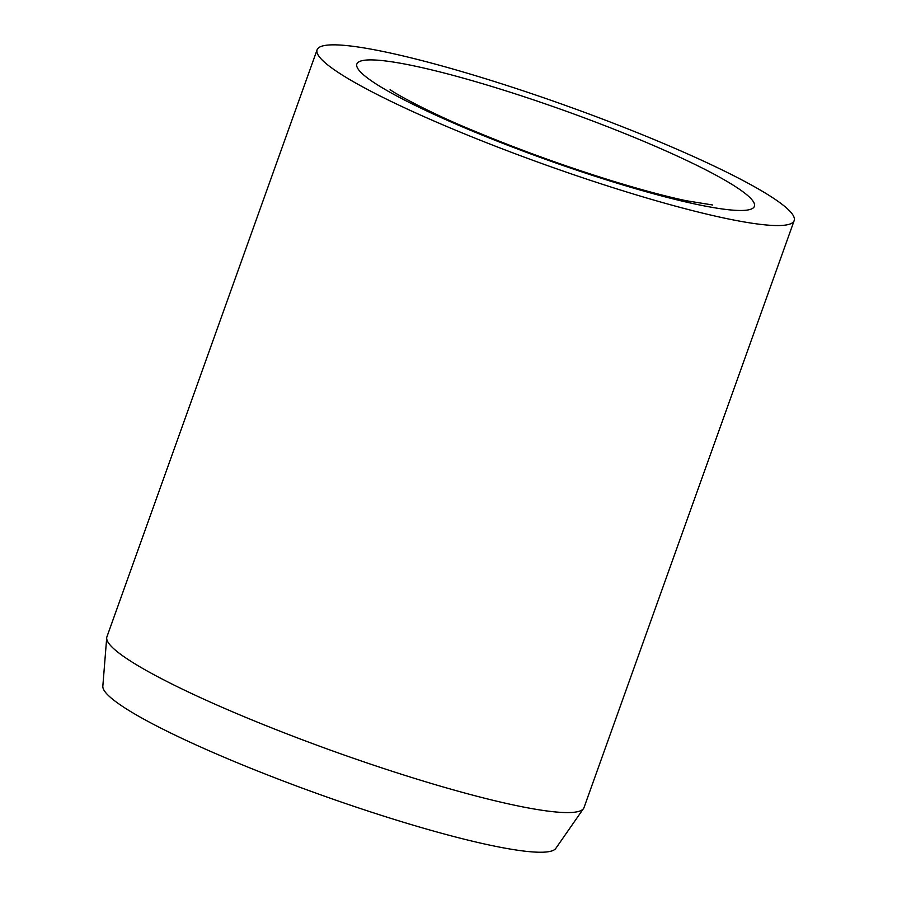 <?xml version="1.0" encoding="UTF-8"?>
<svg xmlns="http://www.w3.org/2000/svg" width="897" height="897" viewBox="0 0 897 897"><rect width="100%" height="100%" fill="white"/><g stroke="black" fill="none" stroke-linecap="round" stroke-linejoin="round"><path stroke-width="1.35" d="M317.112 49.795L106.922 636.825A253.358 31.35 19.7 0 0 106.698 637.857A253.358 31.35 19.7 0 0 117.597 651.984A253.358 31.35 19.7 0 0 372.345 764.737A253.358 31.35 19.7 0 0 583.499 808.578A253.358 31.35 19.7 0 0 583.992 807.636L794.17 220.606A253.358 31.35 19.7 0 0 783.507 205.447A253.358 31.35 19.7 0 0 524.79 91.359A253.358 31.35 19.7 0 0 317.112 49.795A253.358 31.35 19.7 0 0 327.775 64.954A253.358 31.35 19.7 0 0 586.492 179.041A253.358 31.35 19.7 0 0 794.17 220.606M106.698 637.857L102.83 686.239A240.688 29.78 19.7 0 0 113.168 699.66A240.688 29.78 19.7 0 0 355.178 806.784A240.688 29.78 19.7 0 0 555.781 848.427L583.499 808.578M496.198 87.828A211.131 26.125 19.7 0 0 365.752 76.66A211.131 26.125 19.7 0 0 615.084 182.562A211.131 26.125 19.7 0 0 745.53 193.741A211.131 26.125 19.7 0 0 496.198 87.828M712.465 204.953L686.418 200.76C666.303 196.533 641.4 189.861 611.709 180.757C563.888 165.911 517.491 149.093 472.528 130.312C428.665 112.473 391.372 91.55 390.128 89.498"/></g></svg>
